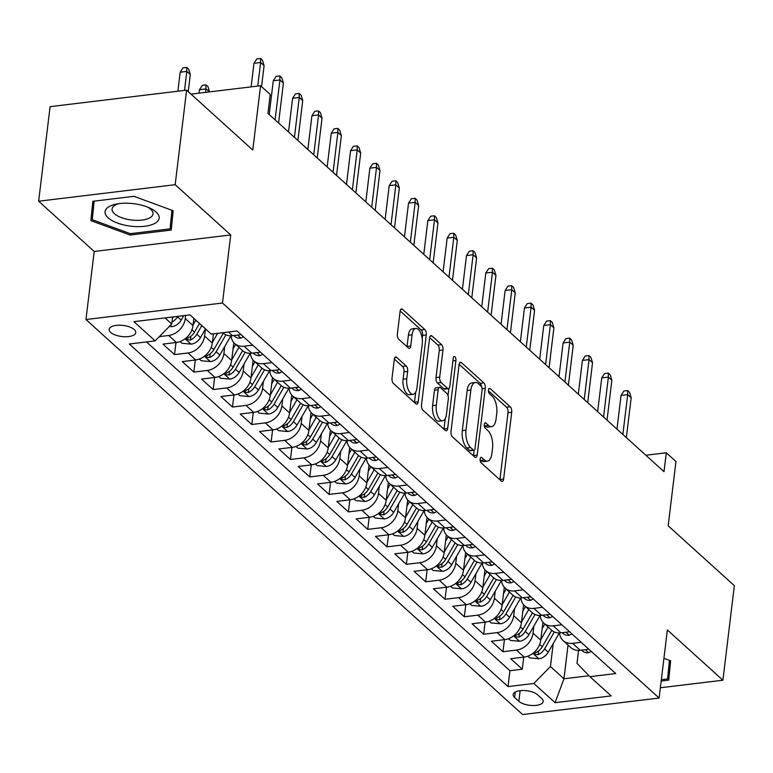 <?xml version="1.0" encoding="UTF-8"?>
<svg xmlns="http://www.w3.org/2000/svg" width="773" height="773" viewBox="0 0 773 773"><rect width="100%" height="100%" fill="white"/><g stroke="black" fill="none" stroke-linecap="round" stroke-linejoin="round"><path stroke-width="1.16" d="M480.12 459.017A2.879 1.333 83.1 0 0 481.135 462.814L501.281 481.048A4.116 1.904 83.1 0 0 502.228 481.415A4.116 1.904 83.1 0 0 503.629 479.047L511.716 412.231A4.116 1.904 83.1 0 0 510.267 406.801L490.121 388.577A2.879 1.333 83.1 0 0 489.464 388.317A2.879 1.333 83.1 0 0 488.478 389.969A2.879 1.333 83.1 0 0 489.493 393.766L492.101 396.134A13.16 6.078 83.1 0 1 496.73 413.497L496.053 419.063A13.16 6.078 83.1 0 1 491.57 426.638A13.16 6.078 83.1 0 1 488.546 425.459L485.937 423.092A2.879 1.333 83.1 0 0 485.28 422.841A2.879 1.333 83.1 0 0 484.304 424.493A2.879 1.333 83.1 0 0 485.309 428.29L487.918 430.648A13.16 6.078 83.1 0 1 492.556 448.021L491.879 453.587A13.16 6.078 83.1 0 1 487.386 461.162A13.16 6.078 83.1 0 1 484.371 459.974L481.763 457.616A2.879 1.333 83.1 0 0 481.106 457.355A2.879 1.333 83.1 0 0 480.12 459.017M110.636 332.4A13.412 5.585 -173.1 0 0 125.303 336.748A13.412 5.585 -173.1 0 0 135.758 332.583A13.412 5.585 -173.1 0 0 134.251 329.549A13.412 5.585 -173.1 0 0 119.593 325.201A13.412 5.585 -173.1 0 0 109.138 329.366A13.412 5.585 -173.1 0 0 110.636 332.4M396.636 357.339A4.116 1.904 83.1 0 0 395.699 356.971A4.116 1.904 83.1 0 0 394.298 359.339L392.027 378.084A4.116 1.904 83.1 0 0 393.476 383.514L415.845 403.757A4.116 1.904 83.1 0 0 416.792 404.124A4.116 1.904 83.1 0 0 418.193 401.757L426.281 334.941A4.116 1.904 83.1 0 0 424.831 329.511L402.453 309.268A4.116 1.904 83.1 0 0 401.516 308.9A4.116 1.904 83.1 0 0 400.114 311.268L397.37 333.907A4.116 1.904 83.1 0 0 398.82 339.337L408.395 348.005A4.116 1.904 83.1 0 0 409.332 348.372A4.116 1.904 83.1 0 0 410.743 346.004L412.096 334.777A11.006 5.082 83.1 0 1 415.855 328.438A11.006 5.082 83.1 0 1 422.242 343.956L416.918 387.94A11.006 5.082 83.1 0 1 413.169 394.278A11.006 5.082 83.1 0 1 406.772 378.76L407.661 371.436A4.116 1.904 83.1 0 0 406.212 366.006L396.636 357.339L394.868 357.551M660.364 687.777L722.91 680.211L734.35 585.663L668.181 525.804L675.96 461.51L666.297 452.775L664.007 471.685L267.941 113.37L270.221 94.47L260.569 85.726L191.008 94.132M175.171 184.699L38.65 201.212L94.2 251.457L230.721 234.953L175.171 184.699L186.612 90.151L252.781 150.02L260.569 85.726M230.721 234.953L222.479 303.026L659.127 698.038L522.606 714.542L85.958 319.529L222.479 303.026M722.91 680.211L667.36 629.966L659.127 698.038M451.007 431.44A4.116 1.904 83.1 0 0 452.447 436.871L474.825 457.114A4.116 1.904 83.1 0 0 475.772 457.481A4.116 1.904 83.1 0 0 477.173 455.113L485.26 388.297A4.116 1.904 83.1 0 0 483.811 382.867L461.433 362.624A4.116 1.904 83.1 0 0 460.495 362.257A4.116 1.904 83.1 0 0 459.094 364.624L451.007 431.44M445.335 430.435L422.957 410.192A4.116 1.904 83.1 0 1 421.517 404.762L429.604 337.946A4.116 1.904 83.1 0 1 431.005 335.579A4.116 1.904 83.1 0 1 431.943 335.946L441.518 344.613A4.116 1.904 83.1 0 1 442.968 350.034L439.692 377.137A4.116 1.904 83.1 0 0 441.141 382.567L447.49 388.317A4.116 1.904 83.1 0 0 448.437 388.684A4.116 1.904 83.1 0 0 449.838 386.316L453.249 358.102A2.879 1.333 83.1 0 1 454.234 356.45A2.879 1.333 83.1 0 1 455.906 360.508L447.683 428.435A4.116 1.904 83.1 0 1 446.282 430.803A4.116 1.904 83.1 0 1 445.335 430.435M38.65 201.212L50.09 106.664L186.612 90.151M185.646 315.403L185.259 318.582A16.764 13.122 132.1 0 1 168.669 335.492L176.399 342.478L162.929 344.111L174.524 354.594L175.983 342.536M205.434 328.989L204.584 336.052A16.764 13.122 132.1 0 1 187.994 352.971L195.724 359.957L182.254 361.59L193.849 372.074L195.308 360.005M224.759 346.468L223.899 353.532A16.764 13.122 132.1 0 1 207.309 370.451L215.039 377.437L201.569 379.07L213.164 389.553L214.623 377.485M244.075 363.948L243.224 371.011A16.764 13.122 132.1 0 1 226.634 387.93L234.364 394.916L220.894 396.549L232.489 407.033L233.948 394.964M263.4 381.427L262.54 388.49A16.764 13.122 132.1 0 1 245.959 405.4L253.679 412.396L240.219 414.019L251.805 424.512L253.264 412.444M282.715 398.907L281.865 405.97A16.764 13.122 132.1 0 1 265.274 422.879L273.004 429.875L259.535 431.498L271.13 441.992L272.589 429.923M302.04 416.386L301.19 423.449A16.764 13.122 132.1 0 1 284.599 440.359L292.32 447.354L278.86 448.978L290.445 459.471L291.904 447.403M321.365 433.856L320.505 440.929A16.764 13.122 132.1 0 1 303.915 457.838L311.645 464.834L298.175 466.457L309.77 476.941L311.229 464.882M340.68 451.335L339.83 458.408A16.764 13.122 132.1 0 1 323.24 475.318L330.97 482.304L317.5 483.937L329.085 494.42L330.554 482.362M360.005 468.815L359.145 475.888A16.764 13.122 132.1 0 1 342.555 492.797L350.285 499.783L336.815 501.416L348.41 511.9L349.869 499.841M379.321 486.294L378.47 493.358A16.764 13.122 132.1 0 1 361.88 510.277L369.61 517.263L356.14 518.896L367.735 529.379L369.194 517.311M398.646 503.774L397.786 510.837A16.764 13.122 132.1 0 1 381.195 527.756L388.925 534.742L375.456 536.375L387.051 546.859L388.51 534.79M417.961 521.253L417.111 528.317A16.764 13.122 132.1 0 1 400.52 545.226L408.25 552.222L394.781 553.855L406.376 564.338L407.835 552.27M437.286 538.733L436.426 545.796A16.764 13.122 132.1 0 1 419.836 562.705L427.566 569.701L414.096 571.324L425.691 581.818L427.15 569.749M456.601 556.212L455.751 563.275A16.764 13.122 132.1 0 1 439.161 580.185L446.891 587.18L433.421 588.804L445.016 599.297L446.475 587.229M475.926 573.692L475.066 580.755A16.764 13.122 132.1 0 1 458.476 597.664L466.206 604.66L452.746 606.283L464.331 616.767L465.79 604.708M495.242 591.161L494.391 598.234A16.764 13.122 132.1 0 1 477.801 615.144L485.531 622.139L472.061 623.763L483.656 634.246L485.115 622.188M514.567 608.641L513.707 615.714A16.764 13.122 132.1 0 1 497.126 632.623L504.846 639.609L491.386 641.242L502.972 651.726L516.441 650.103A16.764 13.122 -47.9 0 0 533.032 633.184L533.892 626.12M504.431 639.667L502.972 651.726M176.399 342.478A16.764 13.122 -47.9 0 0 192.989 325.568L193.859 318.379M195.724 359.957A16.764 13.122 -47.9 0 0 212.314 343.048L213.425 333.839M215.039 377.437A16.764 13.122 -47.9 0 0 231.629 360.527L233.804 342.603M234.364 394.916A16.764 13.122 -47.9 0 0 250.954 378.007L253.119 360.083M253.679 412.396A16.764 13.122 -47.9 0 0 270.27 395.486L272.444 377.562M273.004 429.875A16.764 13.122 -47.9 0 0 289.595 412.966L291.759 395.042M292.32 447.354A16.764 13.122 -47.9 0 0 308.91 430.435L311.084 412.521M311.645 464.834A16.764 13.122 -47.9 0 0 328.235 447.915L330.4 430.001M330.97 482.304A16.764 13.122 -47.9 0 0 347.55 465.394L349.725 447.48M350.285 499.783A16.764 13.122 -47.9 0 0 366.875 482.874L369.04 464.959M369.61 517.263A16.764 13.122 -47.9 0 0 386.2 500.353L388.365 482.429M388.925 534.742A16.764 13.122 -47.9 0 0 405.516 517.833L407.68 499.909M408.25 552.222A16.764 13.122 -47.9 0 0 424.841 535.312L427.005 517.388M427.566 569.701A16.764 13.122 -47.9 0 0 444.156 552.792L446.33 534.868M446.891 587.18A16.764 13.122 -47.9 0 0 463.481 570.261L465.646 552.347M466.206 604.66A16.764 13.122 -47.9 0 0 482.796 587.741L484.971 569.827M485.531 622.139A16.764 13.122 -47.9 0 0 502.121 605.22L504.286 587.306M504.846 639.609A16.764 13.122 -47.9 0 0 521.437 622.7L523.611 604.786M541.738 698.56L537.496 694.714A12.986 5.411 -173.1 0 0 523.282 690.502A12.986 5.411 -173.1 0 0 513.156 694.531A12.986 5.411 -173.1 0 0 514.615 697.478L518.867 701.324A12.986 5.411 -173.1 0 0 533.07 705.527A12.986 5.411 -173.1 0 0 543.197 701.498A12.986 5.411 -173.1 0 0 541.738 698.56M165.026 317.896L171.751 323.974L155.16 340.883L129.333 344.014L508.016 686.588L533.843 683.458L550.434 666.548L553.207 643.6M155.16 340.883L133.903 321.665L189.994 314.882L211.242 334.11L237.069 330.979L615.752 673.554L589.925 676.684L611.182 695.903L555.091 702.686L533.843 683.458M146.512 341.937L509.938 670.703L522.297 669.205L510.702 658.722L524.171 657.089A16.764 13.122 -47.9 0 0 540.762 640.179L542.926 622.265M559.526 632.932A16.764 13.122 -47.9 0 0 563.111 640.624A16.764 13.122 -47.9 0 0 572.522 643.32L581.17 642.276M563.111 640.624L570.841 647.61A16.764 13.122 -47.9 0 0 580.252 650.306L588.9 649.262M222.75 332.719L223.068 332.999A16.764 13.122 -47.9 0 0 232.489 335.704L241.128 334.651M252.723 345.144L244.075 346.188A16.764 13.122 132.1 0 1 234.663 343.492A16.764 13.122 132.1 0 1 231.079 335.801M234.663 343.492L242.393 350.478A16.764 13.122 -47.9 0 0 251.805 353.174L260.453 352.13M272.038 362.624L263.4 363.668A16.764 13.122 132.1 0 1 253.988 360.972A16.764 13.122 132.1 0 1 250.394 353.28M253.988 360.972L261.709 367.958A16.764 13.122 -47.9 0 0 271.13 370.654L279.768 369.61M291.363 380.103L282.715 381.147A16.764 13.122 132.1 0 1 273.304 378.441A16.764 13.122 132.1 0 1 269.719 370.76M273.304 378.441L281.034 385.437A16.764 13.122 -47.9 0 0 290.445 388.133L299.093 387.089M310.688 397.573L302.04 398.626A16.764 13.122 132.1 0 1 292.629 395.921A16.764 13.122 132.1 0 1 289.044 388.239M292.629 395.921L300.349 402.917A16.764 13.122 -47.9 0 0 309.77 405.612L318.408 404.569M330.003 415.053L321.355 416.096A16.764 13.122 132.1 0 1 311.944 413.4A16.764 13.122 132.1 0 1 308.359 405.719M311.944 413.4L319.674 420.396A16.764 13.122 -47.9 0 0 329.085 423.092L337.733 422.048M349.328 432.532L340.68 433.576A16.764 13.122 132.1 0 1 331.269 430.88A16.764 13.122 132.1 0 1 327.684 423.198M331.269 430.88L338.999 437.876A16.764 13.122 -47.9 0 0 348.41 440.571L357.049 439.528M368.644 450.012L359.996 451.055A16.764 13.122 132.1 0 1 350.584 448.359A16.764 13.122 132.1 0 1 347 440.668M350.584 448.359L358.314 455.355A16.764 13.122 -47.9 0 0 367.726 458.051L376.374 457.007M387.969 467.491L379.321 468.535A16.764 13.122 132.1 0 1 369.909 465.839A16.764 13.122 132.1 0 1 366.325 458.147M369.909 465.839L377.639 472.825A16.764 13.122 -47.9 0 0 387.051 475.53L395.699 474.477M407.284 484.971L398.646 486.014A16.764 13.122 132.1 0 1 389.225 483.318A16.764 13.122 132.1 0 1 385.64 475.627M389.225 483.318L396.955 490.304A16.764 13.122 -47.9 0 0 406.366 493.01L415.014 491.957M426.609 502.45L417.961 503.494A16.764 13.122 132.1 0 1 408.55 500.798A16.764 13.122 132.1 0 1 404.965 493.106M408.55 500.798L416.28 507.784A16.764 13.122 -47.9 0 0 425.691 510.48L434.339 509.436M445.924 519.929L437.286 520.973A16.764 13.122 132.1 0 1 427.865 518.268A16.764 13.122 132.1 0 1 424.28 510.586M427.865 518.268L435.595 525.263A16.764 13.122 -47.9 0 0 445.006 527.959L453.654 526.915M465.249 537.399L456.601 538.452A16.764 13.122 132.1 0 1 447.19 535.747A16.764 13.122 132.1 0 1 443.605 528.065M447.19 535.747L454.92 542.743A16.764 13.122 -47.9 0 0 464.331 545.438L472.979 544.395M484.565 554.879L475.926 555.932A16.764 13.122 132.1 0 1 466.515 553.226A16.764 13.122 132.1 0 1 462.921 545.545M466.515 553.226L474.236 560.222A16.764 13.122 -47.9 0 0 483.656 562.918L492.295 561.874M503.89 572.358L495.242 573.402A16.764 13.122 132.1 0 1 485.831 570.706A16.764 13.122 132.1 0 1 482.246 563.024M485.831 570.706L493.561 577.702A16.764 13.122 -47.9 0 0 502.972 580.397L511.62 579.354M523.205 589.838L514.567 590.881A16.764 13.122 132.1 0 1 505.155 588.185A16.764 13.122 132.1 0 1 501.571 580.494M505.155 588.185L512.876 595.181A16.764 13.122 -47.9 0 0 522.297 597.877L530.935 596.833M542.53 607.317L533.882 608.361A16.764 13.122 132.1 0 1 524.471 605.665A16.764 13.122 132.1 0 1 520.886 597.973M524.471 605.665L532.201 612.651A16.764 13.122 -47.9 0 0 541.612 615.356L550.26 614.313M561.855 624.797L553.207 625.84A16.764 13.122 132.1 0 1 543.796 623.144A16.764 13.122 132.1 0 1 540.211 615.453M543.796 623.144L551.526 630.13A16.764 13.122 -47.9 0 0 560.937 632.836L569.575 631.783M497.126 632.623L483.656 634.246M477.801 615.144L464.331 616.767M458.476 597.664L445.016 599.297M439.161 580.185L425.691 581.818M419.836 562.705L406.376 564.338M400.52 545.226L387.051 546.859M381.195 527.756L367.735 529.379M361.88 510.277L348.41 511.9M342.555 492.797L329.085 494.42M323.24 475.318L309.77 476.941M303.915 457.838L290.445 459.471M284.599 440.359L271.13 441.992M265.274 422.879L251.805 424.512M245.959 405.4L232.489 407.033M226.634 387.93L213.164 389.553M207.309 370.451L193.849 372.074M187.994 352.971L174.524 354.594M168.669 335.492L159.344 336.622M171.751 323.974L172.592 316.988M550.434 666.548L563.952 678.781L589.026 675.757M568.039 645.069L563.952 678.781L555.091 702.686M578.562 650.412L576.996 663.34L589.925 676.684M94.2 251.457L85.958 319.529M666.297 452.775L645.841 455.249M523.756 657.137L522.297 669.205M509.938 670.703L508.016 686.588M661.186 681.042L668.732 680.124L670.645 660.77L663.93 658.306M92.828 201.299L90.914 220.653L130.115 235.031L171.229 230.054L173.142 210.71L133.942 196.323L92.828 201.299M669.36 664.394L670.297 664.287M93.185 201.251L92.837 204.768L93.726 205.096M171.857 214.334L172.794 214.218M130.279 233.668L130.115 235.031M92.837 204.768L90.914 220.653M480.091 459.887L480.68 460.428A13.16 6.078 83.1 0 0 483.695 461.607L487.386 461.162M491.57 426.638L487.879 427.092A13.16 6.078 83.1 0 1 484.855 425.904L484.265 425.363M499.899 479.791A4.116 1.904 83.1 0 0 499.938 479.492L508.025 412.676A4.116 1.904 83.1 0 0 506.576 407.245L488.449 390.838M481.56 386.79A4.116 1.904 83.1 0 0 480.12 383.311L459.133 364.325M473.443 455.857A4.116 1.904 83.1 0 0 473.482 455.558L474.129 450.273M473.376 450.031A2.879 1.333 83.1 0 0 474.033 450.292A2.879 1.333 83.1 0 0 475.018 448.63L482.11 389.979A2.879 1.333 83.1 0 0 481.096 386.181L478.352 383.688A13.16 6.078 83.1 0 0 475.327 382.5A13.16 6.078 83.1 0 0 470.844 390.075L465.993 430.175A13.16 6.078 83.1 0 0 470.622 447.538L473.376 450.031L469.684 450.475A2.879 1.333 83.1 0 0 470.342 450.736L474.033 450.292M475.327 382.5L471.646 382.954A13.16 6.078 83.1 0 0 467.153 390.529L470.844 390.075M469.684 450.475L466.931 447.982A13.16 6.078 83.1 0 1 462.302 430.619L467.153 390.529M429.643 337.646L437.837 345.058L441.518 344.613M448.437 388.684L444.746 389.128A4.116 1.904 83.1 0 1 443.799 388.761L437.45 383.012A4.116 1.904 83.1 0 1 436.001 377.582L439.277 350.488A4.116 1.904 83.1 0 0 437.837 345.058M448.881 388.5L448.021 395.621M445.238 418.637L443.992 428.88L447.683 428.435M436.291 405.255A11.006 5.082 83.1 0 0 442.678 420.763A11.006 5.082 83.1 0 0 446.436 414.434L448.311 398.936A4.116 1.904 83.1 0 0 446.862 393.505L440.513 387.766A4.116 1.904 83.1 0 0 439.566 387.389A4.116 1.904 83.1 0 0 438.165 389.756L436.291 405.255L432.6 405.699A11.006 5.082 83.1 0 0 438.996 421.217L442.678 420.763M439.566 387.389L435.875 387.833A4.116 1.904 83.1 0 0 434.474 390.201L438.165 389.756M432.6 405.699L434.474 390.201M413.169 394.278L409.477 394.723A11.006 5.082 83.1 0 1 403.091 379.214L403.97 371.881A4.116 1.904 83.1 0 0 402.53 366.45L394.336 359.039M415.855 328.438L412.164 328.892A11.006 5.082 83.1 0 0 408.405 335.221L412.096 334.777M407.004 346.748A4.116 1.904 83.1 0 0 407.052 346.449L408.405 335.221M422.203 338.622L422.589 335.385A4.116 1.904 83.1 0 0 421.14 329.955L400.153 310.968M414.463 402.501A4.116 1.904 83.1 0 0 414.502 402.202L415.719 392.143M527.853 656.19L529.718 657.881L539.032 658.741A11.102 8.696 -47.9 0 0 548.25 652.18L559.362 632.932M540.839 639.561L548.076 627.019M542.163 628.613L544.791 624.053M551.748 630.333L542.26 646.769A11.102 8.696 132.1 0 1 535.863 652.518L534.491 653.639L534.897 654.383L538.182 654.615A11.102 8.696 -47.9 0 0 544.579 648.866L554.347 631.956M591.268 651.407L588.475 652.76A11.102 8.696 132.1 0 1 582.427 650.953L581.547 650.151M622.874 434.465L627.705 394.588L621.057 395.389L623.898 390.993L627.589 390.549L627.705 394.588L631.174 397.728L626.352 437.615M621.057 395.389L616.98 429.131M627.589 390.549L629.522 392.298L631.174 397.728M669.766 660.451L667.601 678.926L661.35 679.68M669.447 660.335L667.601 678.926M131.004 226.209A27.239 11.344 -173.1 0 0 157.325 221.59A27.239 11.344 -173.1 0 0 149.662 207.976A27.239 11.344 -173.1 0 0 133.236 203.628A27.239 11.344 -173.1 0 0 116.742 203.995A27.239 11.344 -173.1 0 0 106.114 215.493A27.239 11.344 -173.1 0 0 131.004 226.209M119.032 203.628A20.62 8.59 -173.1 0 0 112.066 209A20.62 8.59 -173.1 0 0 131.69 220.025A20.62 8.59 -173.1 0 0 153.006 213.947A20.62 8.59 -173.1 0 0 147.517 207.077M172.263 210.382L170.099 228.856L130.27 233.668L92.287 219.735L94.122 201.144M171.935 210.266L170.099 228.856M508.528 638.711L510.402 640.402L519.717 641.261A11.102 8.696 -47.9 0 0 528.935 634.71L540.047 615.453M521.514 622.081L528.751 609.539M522.838 611.134L525.476 606.573M532.433 612.854L522.944 629.29A11.102 8.696 132.1 0 1 516.548 635.039L515.166 636.16L515.572 636.904L518.867 637.136A11.102 8.696 -47.9 0 0 525.263 631.386L535.022 614.477M489.212 621.231L491.077 622.922L500.392 623.782A11.102 8.696 -47.9 0 0 509.61 617.231L520.722 597.983M502.199 604.602L509.436 592.06M503.523 593.654L506.151 589.094M513.108 595.374L503.619 611.81A11.102 8.696 132.1 0 1 497.223 617.559L495.851 618.68L496.256 619.424L499.542 619.656A11.102 8.696 -47.9 0 0 505.938 613.907L515.697 596.998M469.887 603.752L471.762 605.452L481.067 606.303A11.102 8.696 -47.9 0 0 490.295 599.751L501.406 580.504M482.874 587.122L490.111 574.581M484.198 576.175L486.835 571.614M493.783 577.895L484.304 594.331A11.102 8.696 132.1 0 1 477.907 600.08L476.526 601.201L476.931 601.945L480.226 602.177A11.102 8.696 -47.9 0 0 486.623 596.427L496.382 579.518M450.572 586.282L452.437 587.973L461.752 588.823A11.102 8.696 -47.9 0 0 470.97 582.272L482.081 563.024M463.549 569.643L470.796 557.101M464.882 558.695L467.51 554.135M474.467 560.415L464.979 576.851A11.102 8.696 132.1 0 1 458.582 582.61L457.201 583.731L457.616 584.465L460.901 584.707A11.102 8.696 -47.9 0 0 467.298 578.948L477.057 562.039M571.952 633.928L569.16 635.28A11.102 8.696 132.1 0 1 563.102 633.474L562.222 632.672M603.558 416.985L608.38 377.108L601.742 377.91L604.583 373.514L608.274 373.069L608.38 377.108L611.858 380.248L607.027 420.135M601.742 377.91L597.655 411.651M608.274 373.069L610.206 374.818L611.858 380.248M552.627 616.448L549.835 617.801A11.102 8.696 132.1 0 1 543.786 615.994L542.907 615.202M584.233 399.515L589.055 359.629L582.417 360.431L585.258 356.034L588.949 355.59L589.055 359.629L592.533 362.779L587.712 402.656M582.417 360.431L578.33 394.172M588.949 355.59L590.881 357.339L592.533 362.779M533.302 598.969L530.51 600.321A11.102 8.696 132.1 0 1 524.461 598.515L523.582 597.722M564.908 382.036L569.74 342.149L563.102 342.951L565.942 338.555L569.633 338.11L569.74 342.149L573.218 345.299L568.387 385.176M563.102 342.951L559.014 376.693M569.633 338.11L571.566 339.859L573.218 345.299M513.987 581.499L511.195 582.842A11.102 8.696 132.1 0 1 505.146 581.035L504.257 580.243M545.593 364.556L550.415 324.67L543.777 325.472L546.617 321.075L550.308 320.631L550.415 324.67L553.893 327.82L549.072 367.697M543.777 325.472L539.689 359.223M550.308 320.631L552.241 322.38L553.893 327.82M431.247 568.802L433.122 570.493L442.427 571.344A11.102 8.696 -47.9 0 0 451.654 564.792L462.756 545.545M444.233 552.164L451.471 539.622M445.557 541.226L448.195 536.655M455.142 542.946L445.663 559.372A11.102 8.696 132.1 0 1 439.267 565.131L437.885 566.251L438.291 566.986L441.586 567.227A11.102 8.696 -47.9 0 0 447.982 561.469L457.742 544.559M494.662 564.019L491.87 565.372A11.102 8.696 132.1 0 1 485.821 563.556L484.942 562.763M526.268 347.077L531.099 307.19L524.452 307.992L527.302 303.596L530.993 303.151L531.099 307.19L534.578 310.34L529.747 350.227M524.452 307.992L520.374 341.743M530.993 303.151L532.926 304.9L534.578 310.34M411.922 551.323L413.797 553.014L423.111 553.864A11.102 8.696 -47.9 0 0 432.329 547.313L443.441 528.065M424.908 534.694L432.155 522.142M426.232 523.746L428.87 519.176M435.827 525.466L426.338 541.892A11.102 8.696 132.1 0 1 419.942 547.651L418.56 548.772L418.976 549.516L422.261 549.748A11.102 8.696 -47.9 0 0 428.657 543.989L438.417 527.08M475.347 546.54L472.554 547.893A11.102 8.696 132.1 0 1 466.496 546.076L465.617 545.284M506.953 329.598L511.774 289.711L505.136 290.513L507.977 286.126L511.668 285.672L511.774 289.711L515.253 292.861L510.431 332.748M505.136 290.513L501.049 324.264M511.668 285.672L513.601 287.421L515.253 292.861M392.607 533.843L394.481 535.534L403.786 536.385A11.102 8.696 -47.9 0 0 413.004 529.834L424.116 510.586M405.593 517.214L412.83 504.672M406.917 506.267L409.555 501.696M416.502 507.987L407.023 524.423A11.102 8.696 132.1 0 1 400.627 530.172L399.245 531.293L399.651 532.037L402.946 532.268A11.102 8.696 -47.9 0 0 409.342 526.519L419.101 509.61M456.022 529.061L453.229 530.413A11.102 8.696 132.1 0 1 447.181 528.606L446.301 527.804M487.628 312.118L492.459 272.241L485.811 273.043L488.662 268.646L492.353 268.202L492.459 272.241L495.937 275.381L491.106 315.268M485.811 273.043L481.734 306.784M492.353 268.202L494.285 269.941L495.937 275.381M373.282 516.364L375.156 518.055L384.471 518.915A11.102 8.696 -47.9 0 0 393.689 512.354L404.801 493.106M386.268 499.735L393.515 487.193M387.592 488.787L390.23 484.227M397.187 490.507L387.698 506.943A11.102 8.696 132.1 0 1 381.302 512.692L379.92 513.813L380.326 514.557L383.621 514.789A11.102 8.696 -47.9 0 0 390.017 509.04L399.776 492.13M436.706 511.581L433.914 512.934A11.102 8.696 132.1 0 1 427.856 511.127L426.976 510.325M468.312 294.639L473.134 254.761L466.496 255.563L469.337 251.167L473.028 250.723L473.134 254.761L476.612 257.902L471.791 297.789M466.496 255.563L462.409 289.305M473.028 250.723L474.96 252.471L476.612 257.902M353.966 498.885L355.841 500.575L365.146 501.435A11.102 8.696 -47.9 0 0 374.364 494.884L385.476 475.627M366.953 482.255L374.19 469.713M368.277 471.308L370.914 466.747M377.862 473.028L368.383 489.464A11.102 8.696 132.1 0 1 361.986 495.213L360.605 496.334L361.01 497.078L364.305 497.31A11.102 8.696 -47.9 0 0 370.692 491.56L380.461 474.651M417.381 494.102L414.589 495.454A11.102 8.696 132.1 0 1 408.54 493.647L407.661 492.845M448.987 277.159L453.819 237.282L447.171 238.084L450.021 233.688L453.703 233.243L453.819 237.282L457.297 240.422L452.466 280.309M447.171 238.084L443.093 271.825M453.703 233.243L455.635 234.992L457.297 240.422M334.641 481.405L336.516 483.096L345.831 483.956A11.102 8.696 -47.9 0 0 355.049 477.405L366.16 458.157M347.628 464.776L354.875 452.234M348.952 453.828L351.589 449.268M358.546 455.548L349.058 471.984A11.102 8.696 132.1 0 1 342.661 477.733L341.279 478.854L341.685 479.598L344.98 479.83A11.102 8.696 -47.9 0 0 351.377 474.081L361.136 457.172M398.066 476.622L395.274 477.975A11.102 8.696 132.1 0 1 389.215 476.168L388.336 475.376M429.672 259.689L434.494 219.803L427.856 220.605L430.696 216.208L434.387 215.764L434.494 219.803L437.972 222.943L433.151 262.83M427.856 220.605L423.768 254.346M434.387 215.764L436.32 217.513L437.972 222.943M315.326 463.926L317.191 465.626L326.506 466.477A11.102 8.696 -47.9 0 0 335.724 459.925L346.835 440.678M328.312 447.296L335.55 434.755M329.636 436.349L332.264 431.788M339.221 438.069L329.733 454.505A11.102 8.696 132.1 0 1 323.346 460.254L321.964 461.375L322.37 462.119L325.655 462.351A11.102 8.696 -47.9 0 0 332.052 456.601L341.821 439.692M378.741 459.143L375.949 460.495A11.102 8.696 132.1 0 1 369.9 458.689L369.021 457.896M410.347 242.21L415.178 202.323L408.531 203.125L411.381 198.729L415.062 198.284L415.178 202.323L418.657 205.473L413.826 245.35M408.531 203.125L404.453 236.867M415.062 198.284L416.995 200.033L418.657 205.473M296.001 446.446L297.876 448.147L307.19 448.997A11.102 8.696 -47.9 0 0 316.408 442.446L327.52 423.198M308.987 429.817L316.225 417.275M310.311 418.869L312.949 414.309M319.906 420.589L310.417 437.025A11.102 8.696 132.1 0 1 304.021 442.774L302.639 443.905L303.045 444.639L306.34 444.881A11.102 8.696 -47.9 0 0 312.736 439.122L322.496 422.213M359.426 441.663L356.633 443.016A11.102 8.696 132.1 0 1 350.575 441.209L349.696 440.417M391.032 224.73L395.853 184.844L389.215 185.646L392.056 181.249L395.747 180.805L395.853 184.844L399.332 187.994L394.501 227.871M389.215 185.646L385.128 219.397M395.747 180.805L397.68 182.554L399.332 187.994M276.686 428.976L278.551 430.667L287.865 431.518A11.102 8.696 -47.9 0 0 297.083 424.966L308.195 405.719M289.672 412.338L296.909 399.796M290.996 401.4L293.624 396.829M300.581 403.12L291.092 419.546A11.102 8.696 132.1 0 1 284.696 425.305L283.324 426.425L283.73 427.16L287.015 427.401A11.102 8.696 -47.9 0 0 293.411 421.643L303.171 404.733M340.101 424.193L337.308 425.536A11.102 8.696 132.1 0 1 331.259 423.73L330.38 422.937M371.707 207.251L376.538 167.364L369.89 168.166L372.731 163.77L376.422 163.325L376.538 167.364L380.007 170.514L375.185 210.391M369.89 168.166L365.813 201.917M376.422 163.325L378.355 165.074L380.007 170.514M257.361 411.497L259.235 413.188L268.55 414.038A11.102 8.696 -47.9 0 0 277.768 407.487L288.88 388.239M270.347 394.868L277.584 382.316M271.671 383.92L274.309 379.35M281.266 385.64L271.777 402.066A11.102 8.696 132.1 0 1 265.381 407.825L263.999 408.946L264.405 409.69L267.7 409.922A11.102 8.696 -47.9 0 0 274.096 404.163L283.855 387.254M320.776 406.714L317.993 408.067A11.102 8.696 132.1 0 1 311.934 406.25L311.055 405.458M352.382 189.772L357.213 149.885L350.575 150.687L353.416 146.3L357.107 145.846L357.213 149.885L360.691 153.035L355.86 192.921M350.575 150.687L346.488 184.438M357.107 145.846L359.039 147.595L360.691 153.035M238.045 394.017L239.91 395.708L249.225 396.559A11.102 8.696 -47.9 0 0 258.443 390.007L269.555 370.76M251.022 377.388L258.269 364.846M252.356 366.441L254.984 361.87M261.941 368.161L252.452 384.587A11.102 8.696 132.1 0 1 246.056 390.346L244.674 391.467L245.089 392.211L248.375 392.442A11.102 8.696 -47.9 0 0 254.771 386.693L264.53 369.784M301.46 389.234L298.668 390.587A11.102 8.696 132.1 0 1 292.619 388.78L291.73 387.978M333.066 172.292L337.888 132.405L331.25 133.217L334.091 128.82L337.782 128.366L337.888 132.405L341.366 135.555L336.545 175.442M331.25 133.217L327.163 166.958M337.782 128.366L339.714 130.115L341.366 135.555M218.72 376.538L220.595 378.229L229.9 379.089A11.102 8.696 -47.9 0 0 239.128 372.528L250.23 353.28M231.707 359.909L238.944 347.367M233.031 348.961L235.668 344.391M242.616 350.681L233.137 367.117A11.102 8.696 132.1 0 1 226.74 372.866L225.358 373.987L225.764 374.731L229.059 374.963A11.102 8.696 -47.9 0 0 235.456 369.214L245.215 352.304M282.135 371.755L279.343 373.108A11.102 8.696 132.1 0 1 273.294 371.301L272.415 370.499M313.741 154.813L318.573 114.935L311.934 115.737L314.775 111.341L318.466 110.897L318.573 114.935L322.051 118.076L317.22 157.963M311.934 115.737L307.847 149.479M318.466 110.897L320.399 112.636L322.051 118.076M199.405 359.059L201.27 360.749L210.585 361.609A11.102 8.696 -47.9 0 0 219.803 355.049L230.914 335.801M212.382 342.429L217.638 333.337M223.3 333.202L213.812 349.638A11.102 8.696 132.1 0 1 207.415 355.387L206.033 356.508L206.449 357.252L209.734 357.484A11.102 8.696 -47.9 0 0 216.131 351.734L225.89 334.825M262.82 354.276L260.028 355.628A11.102 8.696 132.1 0 1 253.979 353.821L253.09 353.019M294.426 137.333L299.248 97.456L292.609 98.258L295.45 93.862L299.141 93.417L299.248 97.456L302.726 100.596L297.905 140.483M292.609 98.258L288.522 131.999M299.141 93.417L301.074 95.166L302.726 100.596M180.08 341.579L181.955 343.27L191.26 344.13A11.102 8.696 -47.9 0 0 200.487 337.579L205.492 328.902M193.066 324.95L195.83 320.167M199.502 323.481L194.496 332.158A11.102 8.696 132.1 0 1 188.1 337.907L186.718 339.028L187.124 339.772L190.419 340.004A11.102 8.696 -47.9 0 0 196.815 334.255L201.821 325.578M209.464 91.91L206.14 88.895L199.492 89.697L199.076 93.166M199.492 89.697L202.342 85.301L206.024 84.856L205.715 92.354M206.024 84.856L207.956 86.605L209.57 91.89M243.495 336.796L240.703 338.149A11.102 8.696 132.1 0 1 234.654 336.342L233.775 335.54M275.101 119.854L279.932 79.977L273.284 80.778L276.135 76.382L279.826 75.938L279.932 79.977L283.411 83.117L278.58 123.004M273.284 80.778L269.207 114.52M279.826 75.938L281.759 77.687L283.411 83.117M169.355 326.409L171.944 326.65A11.102 8.696 -47.9 0 0 181.162 320.099L183.732 315.635M171.973 322.109A11.102 8.696 -47.9 0 0 177.49 316.775L177.732 316.36M173.616 316.862A11.102 8.696 132.1 0 1 172.466 318.032M180.177 72.218L183.017 67.831L186.708 67.377L188.641 69.126L190.293 74.566L186.815 71.416L180.177 72.218L177.877 91.214M186.708 67.377L186.815 71.416L184.515 90.412M190.293 74.566L188.226 91.62M257.757 86.064L260.607 62.497L253.969 63.299L256.81 58.903L260.501 58.458L260.607 62.497L264.086 65.647L261.554 86.615M253.969 63.299L251.119 86.866M260.501 58.458L262.434 60.207L264.086 65.647M185.259 318.582L192.989 325.568M204.584 336.052L212.314 343.048M223.899 353.532L231.629 360.527M243.224 371.011L250.954 378.007M262.54 388.49L270.27 395.486M281.865 405.97L289.595 412.966M301.19 423.449L308.91 430.435M320.505 440.929L328.235 447.915M339.83 458.408L347.55 465.394M359.145 475.888L366.875 482.874M378.47 493.358L386.2 500.353M397.786 510.837L405.516 517.833M417.111 528.317L424.841 535.312M436.426 545.796L444.156 552.792M455.751 563.275L463.481 570.261M475.066 580.755L482.796 587.741M494.391 598.234L502.121 605.22M513.707 615.714L521.437 622.7M533.032 633.184L540.762 640.179M572.522 643.32L580.252 650.306M228.422 332.032L232.489 335.704M244.075 346.188L251.805 353.174M263.4 363.668L271.13 370.654M282.715 381.147L290.445 388.133M302.04 398.626L309.77 405.612M321.355 416.096L329.085 423.092M340.68 433.576L348.41 440.571M359.996 451.055L367.726 458.051M379.321 468.535L387.051 475.53M398.646 486.014L406.366 493.01M417.961 503.494L425.691 510.48M437.286 520.973L445.006 527.959M456.601 538.452L464.331 545.438M475.926 555.932L483.656 562.918M495.242 573.402L502.972 580.397M514.567 590.881L522.297 597.877M533.882 608.361L541.612 615.356M553.207 625.84L560.937 632.836M516.441 650.103L524.171 657.089M520.152 690.666L518.867 701.324M515.272 692.019L514.615 697.478M480.68 460.428L484.371 459.974M484.7 423.246L485.937 423.092M484.855 425.904L488.546 425.459M488.884 388.722L490.121 388.577M506.576 407.245L510.267 406.801M508.025 412.676L511.716 412.231M499.938 479.492L503.629 479.047M480.526 457.771L481.763 457.616M459.664 362.837L461.433 362.624M480.12 383.311L483.811 382.867M482.11 388.674L485.26 388.297M473.482 455.558L477.173 455.113M462.302 430.619L465.993 430.175M466.931 447.982L470.622 447.538M430.175 336.158L431.943 335.946M439.277 350.488L442.968 350.034M436.001 377.582L439.692 377.137M437.45 383.012L441.141 382.567M443.799 388.761L447.49 388.317M452.92 360.865L455.906 360.508M402.53 366.45L406.212 366.006M403.97 371.881L407.661 371.436M403.091 379.214L406.772 378.76M407.052 346.449L410.743 346.004M400.685 309.48L402.453 309.268M421.14 329.955L424.831 329.511M422.589 335.385L426.281 334.941M414.502 402.202L418.193 401.757M532.906 653.378L538.8 658.722M544.579 648.866L548.25 652.18M539.68 644.431L542.26 646.769M538.636 650.895L538.182 654.615M588.611 652.692L585.306 649.697M513.581 635.899L519.475 641.242M525.263 631.386L528.935 634.71M520.355 626.951L522.944 629.29M519.321 633.416L518.867 637.136M494.256 618.429L500.16 623.763M505.938 613.907L509.61 617.231M501.039 609.472L503.619 611.81M499.996 615.936L499.542 619.656M474.941 600.95L480.835 606.283M486.623 596.427L490.295 599.751M481.714 591.992L484.304 594.331M480.671 598.457L480.226 602.177M455.616 583.47L461.52 588.804M467.298 578.948L470.97 582.272M462.399 574.513L464.979 576.851M461.355 580.977L460.901 584.707M569.295 635.213L565.981 632.217M549.97 617.743L546.656 614.748M530.655 600.263L527.341 597.268M511.33 582.784L508.016 579.789M436.301 565.991L442.195 571.324M447.982 561.469L451.654 564.792M443.074 557.033L445.663 559.372M442.03 563.498L441.586 567.227M492.005 565.305L488.7 562.309M416.976 548.511L422.879 553.845M428.657 543.989L432.329 547.313M423.759 539.554L426.338 541.892M422.715 546.018L422.261 549.748M472.69 547.825L469.375 544.83M397.66 531.032L403.554 536.365M409.342 526.519L413.004 529.834M404.434 522.084L407.023 524.423M403.39 528.539L402.946 532.268M453.365 530.346L450.06 527.35M378.335 513.552L384.239 518.896M390.017 509.04L393.689 512.354M385.118 504.605L387.698 506.943M384.075 511.069L383.621 514.789M434.049 512.866L430.735 509.871M359.02 496.073L364.914 501.416M370.692 491.56L374.364 494.884M365.793 487.125L368.383 489.464M364.75 493.589L364.305 497.31M414.724 495.387L411.42 492.391M339.695 478.603L345.599 483.937M351.377 474.081L355.049 477.405M346.478 469.646L349.058 471.984M345.434 476.11L344.98 479.83M395.409 477.907L392.095 474.922M320.38 461.123L326.274 466.457M332.052 456.601L335.724 459.925M327.153 452.166L329.733 454.505M326.109 458.631L325.655 462.351M376.084 460.437L372.779 457.442M301.055 443.644L306.958 448.978M312.736 439.122L316.408 442.446M307.838 434.687L310.417 437.025M306.794 441.151L306.34 444.881M356.768 442.958L353.454 439.963M281.739 426.165L287.633 431.498M293.411 421.643L297.083 424.966M288.513 417.207L291.092 419.546M287.469 423.672L287.015 427.401M337.443 425.479L334.129 422.483M262.414 408.685L268.308 414.019M274.096 404.163L277.768 407.487M269.188 399.728L271.777 402.066M268.154 406.192L267.7 409.922M318.128 407.999L314.814 405.004M243.089 391.206L248.993 396.539M254.771 386.693L258.443 390.007M249.872 382.258L252.452 384.587M248.829 388.713L248.375 392.442M298.803 390.52L295.489 387.524M223.774 373.726L229.668 379.06M235.456 369.214L239.128 372.528M230.547 364.779L233.137 367.117M229.504 371.233L229.059 374.963M279.478 373.04L276.174 370.045M204.449 356.247L210.353 361.59M216.131 351.734L219.803 355.049M211.232 347.299L213.812 349.638M210.188 353.763L209.734 357.484M260.163 355.561L256.849 352.565M185.133 338.777L191.028 344.111M196.815 334.255L200.487 337.579M191.907 329.82L194.496 332.158M190.863 336.284L190.419 340.004M240.838 338.081L237.533 335.086M170.35 325.404L171.712 326.631M177.49 316.775L181.162 320.099"/></g></svg>
